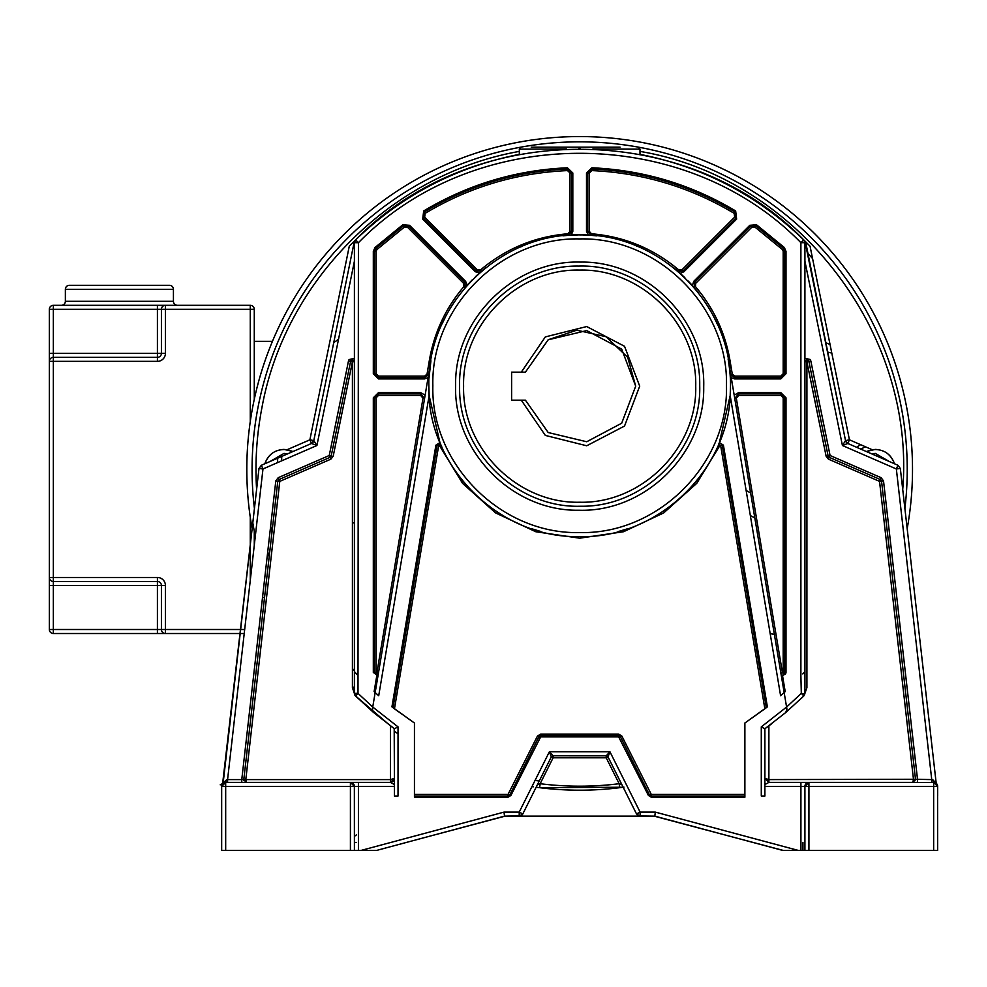 <?xml version="1.0" encoding="UTF-8"?>
<svg xmlns="http://www.w3.org/2000/svg" width="987" height="987" viewBox="0 0 987 987"><rect width="100%" height="100%" fill="white"/><g stroke="black" fill="none" stroke-linecap="round" stroke-linejoin="round"><path stroke-width="1.48" d="M350.41 850.436L350.41 786.405L221.668 786.405L221.668 850.436L354.407 850.436L354.358 786.405M372.518 710.924L372.37 709.184L373.604 712.528L355.48 695.921L358.01 693.355L358.01 675.54L354.419 671.604L354.407 242.703L355.616 239.841L358.429 242.703L354.407 242.703L355.616 239.841L354.407 241.025L313.804 440.609L316.913 445.507L262.974 468.961L258.989 468.492L223.222 782.358L227.578 779.594L227.578 782.395L225.678 782.395L350.41 782.395L354.407 786.405L358.417 786.405L358.417 850.436L376.528 850.436L504.53 816.138L520.741 815.83L522.715 814.102L551.314 756.906L553.102 755.808L606.524 755.832A1.999 1.999 0 0 1 608.004 756.906L636.516 813.93L638.922 815.953M358.417 850.436L354.407 850.436M249.958 850.436L251.414 850.436L249.958 850.436M250.76 850.436L249.995 850.436M272.252 850.436L283.849 850.436M293.275 850.436L290.363 850.436M324.711 850.436L326.216 850.436M324.797 850.436L326.253 850.436M507.639 816.138L519.224 816.138L519.211 812.116L522.802 813.93L551.314 756.906L553.102 757.806L553.102 755.808L551.4 756.745M356.406 834.916L354.407 836.347M536.151 787.231L551.314 756.906L549.377 751.786L553.102 755.808L606.215 755.808L608.004 756.906L621.884 784.653L619.17 783.715C592.829 787.009 566.489 787.009 540.148 783.715L537.446 784.653L536.151 787.231L539.642 787.688L540.148 783.715L553.102 757.806L606.215 757.806L608.004 756.906L621.884 784.653M619.676 787.688C593.002 791.031 566.328 791.031 539.642 787.688L623.167 787.231L619.676 787.688L619.17 783.715L606.215 757.806L606.215 755.808L608.004 756.906L609.941 751.786L640.107 812.116L640.094 816.138L654.8 816.138L782.79 850.436L800.913 850.436L800.913 786.405L764.888 786.405L764.888 796.028L761.285 796.028L761.285 726.888L786.59 707.037L786.096 704.15M551.314 756.906L553.102 755.808L551.314 756.906M638.934 815.953L654.8 816.138L655.331 812.116L640.107 812.116L636.516 813.93L640.094 816.138L507.281 816.138M783.234 850.436L654.122 816.138M606.215 755.808L608.004 756.906L606.215 755.808L609.941 751.786L549.377 751.786L519.211 812.116L503.999 812.116L504.53 816.138L505.282 816.15M785.146 691.665L784.159 692.59L786.947 709.184L785.726 712.528L803.85 695.921L801.308 693.367L786.59 707.037M782.062 694.466L784.159 692.566L780.606 695.761L730.183 395.553L719.375 442.608L723.409 445.149L767.38 706.852L744.877 723.027L744.877 797.225L651.284 797.225L648.422 795.46L618.652 736.894L540.679 736.894L510.896 795.46L508.034 797.225L414.441 797.225L414.441 723.027L391.938 706.852L393.023 707.704L437.093 445.347L440.782 444.656M391.938 706.852L435.909 445.149L439.943 442.608L429.135 395.553L428.827 384.005C427.704 303.712 500.261 232.401 580.529 234.918C660.821 233.327 732.551 305.464 730.503 385.744L730.491 387.484C731.614 467.789 659.057 539.099 578.789 536.583C498.497 538.174 426.766 466.037 428.827 385.744L428.827 384.005C427.704 303.712 500.261 232.401 580.529 234.918C660.821 233.327 732.551 305.464 730.503 385.744C730.627 378.848 729.936 370.52 728.418 360.761L728.11 358.984M429.135 395.553L378.712 695.761L374.172 691.653M394.195 728.579L394.43 784.554L390.433 782.407C392.912 781.901 394.245 780.569 394.43 778.398L390.433 779.594L390.433 725.84L394.43 728.751L398.032 726.888L372.741 707.037L372.37 709.184L430.912 360.761L429.012 378.157M398.032 726.888L398.032 796.028L394.43 796.028L394.43 784.554M732.28 374.098L734.649 376.109L780.803 376.109L783.197 373.703L783.197 251.34L782.432 249.575L754.87 227.035L751.761 227.281L695.638 283.417L695.514 286.674C713.7 308.154 725.186 332.755 729.998 360.489L732.28 374.098L730.701 374.369L734.649 377.7L730.701 374.369L728.418 360.761L781.605 677.415M781.309 675.639L781.149 674.652M783.197 672.431L784.801 672.431L784.801 397.798L784.801 672.431L784.591 673.331L784.801 672.431L784.591 673.331L780.828 672.752L782.518 675.614L781.334 675.811L734.747 398.464L738.695 393.788L734.747 398.464L736.327 398.193L782.407 672.492L783.197 672.431L783.197 397.798L780.803 395.392L738.695 395.392L736.327 398.193M734.747 398.464L738.695 393.788L738.695 392.592L734.192 395.182L731.256 377.639L734.649 378.909L780.803 378.909L785.997 373.703L785.997 251.34L784.332 247.515L756.511 224.765L749.787 225.307L693.651 281.431L692.43 285.576M730.96 375.911L731.256 377.639M784.159 692.566L728.418 360.761L729.998 360.489M738.695 395.392L738.695 393.788L780.803 393.788L784.801 397.798L780.803 393.788L784.801 397.798L783.197 397.798M783.197 373.703L784.801 373.703L780.803 377.7L784.801 373.703L784.801 251.34L783.518 248.403L755.808 225.739L750.626 226.159L755.808 225.739L783.518 248.403L784.801 251.34L784.801 373.703L780.803 377.7L734.649 377.7L734.649 376.109M698.154 292.411L694.293 287.71L694.503 282.282L694.293 287.71L694.503 282.282L750.626 226.159L751.761 227.281M717.475 324.427L713.576 316.321M481.249 271.437L480.583 269.895C505.837 248.638 534.905 236.596 567.796 233.771L567.92 235.362L571.621 231.377L568.463 235.325M569.326 235.264L571.202 235.153L572.818 231.377L572.818 172.984L567.402 167.79C515.868 170.097 467.961 184.483 423.682 210.959L422.695 219.102L475.339 271.746L479.448 273.017M479.904 272.609L480.57 272.017M479.151 273.276L475.5 276.656M472.082 280.012L467.184 285.243L465.667 281.431L409.543 225.307L402.807 224.765L374.998 247.515L373.32 251.34L373.32 373.703L378.527 378.909L424.669 378.909L428.074 377.639M463.816 286.674L463.68 283.417L407.557 227.281L404.448 227.035L376.898 249.575L376.121 251.34L376.121 373.703L378.527 376.109L424.669 376.109L427.038 374.098L429.333 360.489C434.132 332.755 445.618 308.154 463.816 286.674L465.025 287.71L464.815 282.282L465.383 287.303M465.938 286.649L467.184 285.243M692.775 285.959L693.392 286.674M693.96 287.328L695.514 286.674M692.134 285.243L688.272 281.085M684.855 277.643L680.166 273.276L683.979 271.746L736.635 219.102L735.648 210.959C691.369 184.483 643.462 170.097 591.916 167.79L586.5 172.984L586.5 231.377L588.536 235.177M590.905 235.325L591.521 233.771C624.413 236.596 653.48 248.638 678.735 269.895L677.699 271.117L683.127 270.907L678.094 271.462M678.76 272.03L680.166 273.276M589.103 235.202L590.016 235.264M588.116 235.153L582.799 234.943M577.975 234.918L571.202 235.153M567.92 235.362L562.997 235.831L567.92 235.362L571.621 231.377L570.017 231.377L570.017 172.984L567.513 170.591C516.46 172.873 468.998 187.123 425.126 213.365L424.669 217.115L477.326 269.772L480.583 269.895M522.32 246.232L520.519 246.984L522.32 246.232M481.619 271.117L485.592 267.847L481.619 271.117L476.19 270.907L481.619 271.117L476.19 270.907L423.534 218.25L424.299 211.995L423.534 218.25L424.669 217.115M422.695 219.102L423.534 218.25L424.299 211.995C468.406 185.618 516.115 171.282 567.451 168.987L571.621 172.984L567.451 168.987C516.115 171.282 468.406 185.618 424.299 211.995C468.406 185.618 516.115 171.282 567.451 168.987L571.621 172.984L571.621 231.377L572.818 231.377M445.569 316.679L442.127 323.822L445.569 316.679M427.038 374.098L428.617 374.369L424.669 377.7L428.617 374.369L424.669 377.7L378.527 377.7L374.517 373.703L378.527 377.7L374.517 373.703L374.517 251.34L375.813 248.403L403.51 225.739L408.692 226.159L403.51 225.739L375.813 248.403L374.517 251.34L375.813 248.403L403.51 225.739L408.692 226.159L464.815 282.282L463.68 283.417M432.849 385.744C430.825 307.302 501.211 236.905 579.665 238.928C658.107 236.905 728.505 307.302 726.481 385.744C728.505 464.198 658.107 534.584 579.665 532.561C501.211 534.584 430.825 464.198 432.849 385.744M703.719 387.965C704.447 453.946 644.721 512.401 578.764 510.23C512.784 511.439 453.909 452.132 455.587 386.164L455.599 384.362C454.871 318.382 514.609 259.926 580.566 262.098C646.534 260.889 705.421 320.195 703.731 386.164L703.719 387.965M699.721 384.486L699.734 386.164C701.362 450.023 644.363 507.417 580.492 506.232C516.657 508.305 458.869 451.713 459.597 387.842L459.584 386.164C457.956 322.305 514.955 264.911 578.826 266.095C642.66 264.022 700.462 320.615 699.721 384.486C700.462 320.615 642.66 264.022 578.826 266.095C514.955 264.911 457.956 322.305 459.584 386.164L459.597 387.842L459.584 386.164M463.594 386.164C461.99 324.143 517.644 268.501 579.665 270.093C641.686 268.501 697.328 324.143 695.724 386.164C697.328 448.184 641.686 503.826 579.665 502.235C517.644 503.826 461.99 448.184 463.594 386.164M521.284 372.161L545.33 336.912L586.71 326.549L624.537 346.289L639.699 386.164L624.537 426.039L586.71 445.779L545.33 435.415L521.284 400.167M548.118 339.849L525.405 372.161L548.217 339.787L586.722 330.583L621.699 349.127L635.69 386.164L621.711 423.201L586.722 441.757L548.204 432.54L525.405 400.167L548.217 432.54L586.722 441.757L621.699 423.201L635.69 386.164L627.707 357.319L606.006 336.703L576.778 330.201L548.39 339.664M525.405 372.161L511.624 372.161L511.624 400.167L525.405 400.167M677.699 271.117L673.85 267.933L677.699 271.117L683.127 270.907L681.992 269.772L734.649 217.115L734.192 213.365C690.332 187.123 642.87 172.873 591.805 170.591L589.301 172.984L589.301 231.377L591.521 233.771M637.614 246.491L636.492 246.022L637.614 246.491M591.398 235.362L596.493 235.856L591.398 235.362L587.709 231.377L591.398 235.362L587.709 231.377L587.709 172.984L591.867 168.987L587.709 172.984L589.301 172.984M586.5 172.984L587.709 172.984L591.867 168.987C643.203 171.282 690.925 185.618 735.019 211.995L735.784 218.25L735.019 211.995C690.925 185.618 643.203 171.282 591.867 168.987C643.203 171.282 690.925 185.618 735.019 211.995L735.784 218.25L683.127 270.907L683.979 271.746M424.829 396.922L425.126 395.182L420.622 392.592L378.527 392.592L373.32 397.798L373.32 672.431L377.984 675.811L375.171 692.566M374.11 691.603L376.8 675.614L378.49 672.752L378.194 673.529L374.517 672.431L376.516 674.429L378.49 672.752L376.935 672.529L422.991 398.193L420.622 395.392L378.527 395.392L376.121 397.798L376.121 672.431L376.935 672.529M378.49 672.752L378.194 673.529L374.517 672.431L374.517 397.798L378.527 393.788L374.517 397.798L378.527 393.788L420.622 393.788L424.57 398.464L420.622 393.788L424.57 398.464L422.991 398.193M804.084 672.517L804.911 671.592L804.911 693.355L803.85 695.921L806.91 687.668L804.911 693.355L804.911 361.773L806.91 361.773L806.91 687.668M761.285 726.888L764.888 728.751L764.888 778.398L768.885 779.594L915.504 779.274L913.506 779.533L912.716 782.395L768.885 782.395L764.888 778.41L764.888 728.751L771.723 723.73M801.74 697.994L803.677 696.069M804.96 785.825L808.921 782.395L804.911 786.405L800.913 786.405L800.913 782.395L808.921 782.395L768.885 782.407L764.888 778.398L768.873 782.395L764.888 784.554L764.888 778.41M915.517 779.594L912.716 782.395L915.517 779.73M915.208 782.395L917.552 782.395L917.552 779.594L883.525 480.928L881.144 477.708L880.342 479.546L881.539 481.162L880.342 479.546L881.539 481.162L915.504 779.274L881.539 481.162L879.54 481.385L828.475 459.177L829.265 457.339L880.342 479.546L879.54 481.385L913.506 779.533M804.911 358.306L804.911 361.773L808.55 360.625L808.871 361.378L806.712 359.786L804.911 361.773L808.55 360.625L808.871 361.378L828.105 455.908L829.265 457.339L828.512 456.771L829.265 457.339L830.067 455.5L810.833 360.971L810.204 359.49L804.911 358.306L804.911 261.197L842.417 445.507L845.526 440.609L847.845 443.484L842.417 445.507L896.344 468.961L931.74 779.594L936.095 782.358L936.725 783.838L934.973 782.617M810.833 360.971L806.91 361.773L826.144 456.302L828.475 459.177M881.144 477.708L830.067 455.5L828.105 455.908L828.512 456.771A1.999 1.999 0 0 0 829.265 457.339M785.208 691.616L782.518 675.614L785.664 673.862L785.997 672.431L785.997 397.798L780.803 392.592L738.695 392.592M764.888 786.405L764.888 782.42M764.888 728.751L785.726 712.528L764.888 728.751M730.183 395.553L730.503 385.744M723.409 445.149L722.237 445.347L766.307 707.704L722.237 445.347L718.413 444.903L722.237 445.347L718.413 444.903L719.375 442.608M722.237 445.347L719.893 445.532L696.748 483.359L663.696 512.932L623.525 531.734L579.64 538.186L535.768 531.734L495.597 512.919L462.558 483.334L439.425 445.495L438.672 445.618L394.455 708.814L414.441 723.027M767.38 706.852L764.863 708.814L720.658 445.618M414.441 794.424L508.034 794.424L537.446 736.08L540.679 734.094L618.652 734.094L621.872 736.08L651.284 794.424L744.877 794.424M744.877 723.027L764.863 708.814M744.877 796.028L651.284 796.028L649.495 794.917L651.284 796.028L649.495 794.917L620.441 736.795L618.652 735.697L540.679 735.697L538.89 736.795L509.823 794.917L508.034 796.028L414.441 796.028M394.455 708.814L393.023 707.704M439.425 445.495L440.905 444.903L441.991 447.395M439.671 443.78L437.093 445.347L440.905 444.903L440.153 443.089M460.497 478.226L466.789 485.801M496.066 511.303L498.324 512.771M531.302 528.625L540.765 531.487M579.307 536.583L581.195 536.583M618.17 531.586L627.658 528.748M662.82 511.587L663.474 511.167M692.257 486.122L698.599 478.51M394.43 782.42L394.43 728.751L373.604 712.528M934.751 782.555L808.921 782.395A3.997 3.997 0 0 0 804.911 786.405L808.921 782.395L808.921 786.405L804.911 786.405L804.911 850.436L800.913 850.436M390.433 725.84L355.11 695.551L352.408 687.668L352.408 361.773L354.407 361.773L353.001 359.86L351.446 360.021L350.447 361.378L352.408 361.773L333.174 456.302L330.842 459.177L279.777 481.385L278.976 479.546L277.791 481.162L279.777 481.385L245.812 779.533L243.826 779.274L277.791 481.162L243.801 779.594L390.433 779.594L390.433 782.395L246.602 782.395L245.812 779.533M354.407 242.703L354.407 693.355A3.603 3.603 0 0 0 355.456 695.897L355.456 695.897A3.603 3.603 0 0 0 355.48 695.921L352.408 687.668M358.01 675.54L358.429 242.703C474.661 123.511 684.657 123.511 800.889 242.703L804.911 242.703L804.911 671.592L802.801 673.936M802.949 673.763L803.973 672.64M804.911 241.025L810.056 246.207L849.437 439.82L872.089 449.665L866.327 451.528L847.845 443.484L897.948 465.272L847.845 443.484L849.437 439.82L845.526 440.609L847.845 443.484L845.526 440.609L804.911 241.025L845.526 440.609L804.911 241.025L803.702 239.841L804.911 242.703L803.702 239.841L800.889 242.703L800.889 675.984L801.308 693.367L804.861 693.923M912.716 782.395L915.504 779.274L931.74 779.594L931.74 782.395L933.653 782.395L931.74 782.395M354.481 694.095L354.407 361.773L350.73 360.674L354.407 361.773L354.407 693.355L358.01 693.355L372.741 707.037M354.407 359.404L354.407 261.197L316.913 445.507L311.473 443.484L261.37 465.272L262.974 468.961L227.578 779.594L241.766 779.594L275.805 480.928L278.186 477.708L329.251 455.5L330.053 457.339L278.976 479.546L330.053 457.339L331.213 455.908L350.73 360.674A1.999 1.999 0 0 0 350.681 360.748L350.755 360.637M330.978 456.512L333.174 456.302M350.73 360.674L350.447 361.378L348.485 360.971L329.251 455.5L331.213 455.908L330.805 456.771L331.213 455.908A1.999 1.999 0 0 1 330.805 456.771L330.053 457.339L330.842 459.177M354.728 671.95L355.925 673.27M356.455 673.85L357.257 674.738M245.109 782.395L241.766 782.395L241.766 779.594L243.826 779.274L246.602 782.395L243.801 779.631L246.602 782.395L245.232 782.395M353.26 783.592L354.407 786.405L350.41 786.405L350.41 782.395L390.433 782.395L394.43 778.398L390.433 782.407L393.27 781.211M804.911 850.436L937.65 850.436L937.576 785.652A3.997 3.997 0 0 0 937.428 785.084L936.811 783.949M937.65 796.028L937.65 786.405A3.997 3.997 0 0 0 933.653 782.395L937.65 786.405L808.921 786.405L808.921 850.436M804.911 247.182L804.911 251.784M810.056 246.207C762.803 198.128 706.112 167.506 639.995 154.354L639.995 151.406C796.102 177.623 915.837 331.681 902.723 489.429L900.329 468.492L897.948 465.272L896.344 468.961L900.329 468.492L897.948 465.272L900.329 468.492L936.095 782.358M275.805 480.928L277.791 481.162L278.976 479.546L277.791 481.162L243.826 779.274L264.491 597.9M354.407 361.501L354.407 360.489M354.407 261.197L354.407 258.236M354.407 251.784L354.407 247.182M313.804 440.609L311.473 443.484L313.804 440.609L309.881 439.82L349.275 246.207L354.407 241.025L313.804 440.609L311.473 443.484L313.249 441.979M354.247 241.803L341.416 304.897M353.728 241.692L354.407 241.025M355.616 239.841C473.316 119.119 686.002 119.119 803.702 239.841L804.911 242.703M394.43 731.318L398.032 733.822M243.012 782.395L238.706 782.395M655.331 812.116L798.335 850.436L792.845 850.436M802.937 842.429L802.937 850.436L791.105 850.436M784.171 850.436L783.456 850.436M531.956 786.627L533.288 786.824M872.089 449.665C883.094 448.74 890.57 453.452 894.506 463.779C891.273 454.748 884.883 449.949 875.309 449.406L866.327 451.528L859.85 448.715M871.632 453.835L875.309 453.403L889.201 461.472M933.69 782.395L932.875 779.681M270.142 461.46L283.997 453.403L287.698 453.823M287.242 449.665L293.003 451.515L284.034 449.406C274.472 449.949 268.069 454.736 264.837 463.767C268.772 453.452 276.237 448.752 287.242 449.665L309.881 439.82L311.473 443.484L261.37 465.272L258.989 468.492L261.37 465.272M226.455 779.681L225.678 782.395L224.678 782.518M578.863 148.63L580.455 148.63M592.928 148.901L639.995 149.148L638.799 147.322M349.275 246.207C396.527 198.128 453.206 167.506 519.322 154.354L519.322 149.148L520.963 147.162L519.322 149.148L566.39 148.901M639.995 151.406L639.995 154.354L639.995 149.148L638.355 147.162M261.37 465.284L258.989 468.492L256.608 489.429C254.917 461.891 256.706 434.576 261.962 407.495C285.083 280.172 391.888 173.897 519.322 151.406L519.322 154.354M531.228 147.149L620.058 147.149M504.024 816.286L420.635 838.617L505.048 816.138M225.678 850.436L225.678 782.395A3.997 3.997 0 0 0 221.668 786.405L225.678 782.395A3.997 3.997 0 0 0 225.283 782.42M223.679 782.938L220.212 784.838M258.989 468.492L228.996 731.749M833.065 850.436L834.521 850.436M875.469 850.436L878.998 850.436M866.043 850.436L869.473 850.436M934.936 782.605A3.997 3.997 0 0 1 936.207 783.32L933.739 782.395M804.911 786.405L806.626 783.11M806.737 783.049A3.997 3.997 0 0 0 805.417 784.468L805.417 784.468A3.997 3.997 0 0 0 805.269 784.751L805.269 784.751M915.344 777.941L902.76 667.471M538.853 147.149L539.556 147.149M549.463 147.149L609.855 147.149M904.894 508.539L907.189 528.687A332.853 332.853 0 0 0 579.665 136.564A332.853 332.853 0 0 0 252.129 528.687L254.424 508.539A327.573 327.573 0 0 1 638.355 147.137A327.573 327.573 0 0 1 904.894 508.539L902.723 489.429M254.424 508.539L255.139 502.334M234.758 681.129L252.067 529.266L222.593 783.838M224.851 782.481L224.851 782.481A3.997 3.997 0 0 0 224.567 782.555L223.741 782.888M221.668 786.405L221.668 796.028M774.4 634.505A24.009 24.009 0 0 0 770.193 633.716M338.566 339.034A25.057 25.057 0 0 1 333.766 342.464A25.057 25.057 0 0 0 338.566 339.034M754.821 517.953L750.33 515.522M746.135 490.49L750.613 492.92M830.03 344.377A25.057 25.057 0 0 1 825.551 342.464M352.408 523.394L354.407 522.308M860.911 449.171A24.009 24.009 0 0 1 865.611 446.852M277.692 458.178A302.182 302.182 0 0 0 277.557 462.619M352.408 668.581A302.182 302.182 0 0 0 354.407 670.839M267.736 551.684A322.589 322.589 0 0 0 269.155 556.89M539.272 780.988A314.187 314.187 0 0 1 535.065 780.421M354.407 688.445A314.187 314.187 0 0 1 352.408 686.36M271.918 532.696A314.187 314.187 0 0 1 270.648 526.17M807.329 252.894A314.187 314.187 0 0 1 812.56 258.532M255.3 536.336A331.188 331.188 0 0 1 252.795 522.814M65.364 301.319L173.428 301.319L173.428 289.302A3.997 3.997 0 0 0 169.419 285.305L69.361 285.305A3.997 3.997 0 0 0 65.364 289.302L65.364 301.319A3.997 3.997 0 0 1 61.354 305.316M173.428 301.319A3.997 3.997 0 0 0 177.426 305.316M272.437 341.342L254.276 341.342M262.517 597.493L264.528 597.493M244.221 633.506L53.347 633.506A3.997 3.997 0 0 1 49.35 629.509L49.35 361.353A3.997 3.997 0 0 1 53.347 357.343L157.414 357.343A3.997 3.997 0 0 0 161.412 353.346L161.412 309.313A3.997 3.997 0 0 1 165.421 305.316L250.266 305.316A3.997 3.997 0 0 1 254.276 309.313L254.276 399.34M254.276 531.142L254.276 545.355M49.35 361.353L53.347 361.353L53.347 353.346L49.35 353.346L49.35 361.353L49.35 309.313A3.997 3.997 0 0 1 53.347 305.316L165.421 305.316L157.414 305.316L157.414 309.313L53.347 309.313L53.347 353.346L157.414 353.346L157.414 309.313L165.421 309.313L165.421 353.346A8.007 8.007 0 0 1 157.414 361.353L53.347 361.353L53.347 577.481L157.414 577.481A8.007 8.007 0 0 1 165.421 585.476L165.421 629.509L244.677 629.509M53.347 581.479A3.997 3.997 0 0 1 49.35 577.481L49.35 585.476L53.347 585.476L53.347 629.509L157.414 629.509L157.414 585.476L53.347 585.476L53.347 577.481L49.35 577.481A3.997 3.997 0 0 0 53.347 581.479L157.414 581.479A3.997 3.997 0 0 1 161.412 585.476L157.414 585.476L157.414 581.479A3.997 3.997 0 0 1 161.412 585.476L165.421 585.476M157.414 633.506L157.414 629.509L161.412 629.509A3.997 3.997 0 0 0 165.421 633.506L165.421 629.509L161.412 629.509L161.412 585.476A3.997 3.997 0 0 0 157.414 581.479L157.414 577.481M522 815.015L519.224 816.138L522.802 813.93M637.306 815.003L640.094 816.138L637.417 815.114M360.995 850.436L503.999 812.116M358.417 782.395L358.417 786.405L394.43 786.405M782.407 672.492L780.828 672.752L784.591 673.331M780.803 392.592L780.803 395.392M780.803 378.909L780.803 376.109M749.787 225.307L750.626 226.159L755.808 225.739L783.518 248.403L784.801 251.34L783.197 251.34M784.332 247.515L782.432 249.575M756.511 224.765L754.87 227.035M693.651 281.431L695.638 283.417M734.649 378.909L734.649 377.7L730.701 374.369M567.796 233.771L570.017 231.377M572.818 172.984L570.017 172.984M567.402 167.79L567.513 170.591M423.682 210.959L425.126 213.365M475.339 271.746L477.326 269.772M429.333 360.489L430.912 360.761M409.543 225.307L407.557 227.281M402.807 224.765L404.448 227.035M374.998 247.515L376.898 249.575M373.32 251.34L376.121 251.34M373.32 373.703L376.121 373.703M378.527 378.909L378.527 376.109M424.669 378.909L424.669 376.109M678.735 269.895L681.992 269.772M736.635 219.102L734.649 217.115M735.648 210.959L734.192 213.365M591.916 167.79L591.805 170.591M586.5 231.377L589.301 231.377M465.667 281.431L464.815 282.282L465.025 287.71M373.32 672.431L376.121 672.431M420.622 392.592L420.622 395.392M378.527 392.592L378.527 395.392M373.32 397.798L376.121 397.798M768.885 725.84L768.885 782.395M828.105 455.908A1.999 1.999 0 0 0 828.512 456.771L828.105 455.908L826.144 456.302M784.801 672.431L785.997 672.431M784.801 397.798L785.997 397.798M784.801 373.703L785.997 373.703M784.801 251.34L785.997 251.34M718.413 444.903L719.893 445.532M510.896 795.46L509.823 794.917L508.034 796.028L508.034 794.424M509.823 794.917L508.391 794.202M540.679 736.894L540.679 735.697L538.89 736.795L537.446 736.08M540.679 735.697L540.679 734.094M619.367 737.338L620.441 736.795L618.652 735.697L618.652 734.094M620.441 736.795L621.872 736.08M648.422 795.46L650.927 794.202M651.284 797.225L651.284 794.424M438.672 445.618L435.909 445.149M618.652 736.894L618.652 735.697M539.963 737.338L538.89 736.795M508.034 797.225L508.034 796.028M330.053 457.339L330.805 456.771A1.999 1.999 0 0 1 330.053 457.339M933.653 782.395L933.653 850.436M881.157 480.188A1.999 1.999 0 0 1 881.539 481.162L883.525 480.928M278.186 477.708L278.976 479.546M348.485 360.971L349.065 359.576L354.407 358.306M846.636 442.669L845.526 440.609L805.589 241.692M354.407 842.429L356.406 842.429M243.814 779.409A2.801 2.801 0 0 0 243.9 780.322M245.269 782.062A2.801 2.801 0 0 0 246.602 782.395M345.364 779.594L326.253 779.594M251.882 779.594L247.811 779.594M827.488 351.977A33.064 33.064 0 0 0 831.782 353.038M860.652 444.693A28.018 28.018 0 0 0 856.63 447.308M281.628 460.176A298.173 298.173 0 0 1 281.764 456.401M173.428 289.302L65.364 289.302M250.266 580.479L250.266 517.262M250.266 421.56L250.266 309.313L165.421 309.313L165.421 305.316M161.412 629.509A3.997 3.997 0 0 0 165.421 633.506M53.347 633.506L53.347 629.509L49.35 629.509M157.414 361.353L157.414 353.346L165.421 353.346M250.266 305.316L250.266 309.313L254.276 309.313M49.35 309.313L53.347 309.313L53.347 305.316M520.741 815.83L522.715 814.102M378.354 673.578L378.194 674.553L378.354 673.578M623.957 787.12L622.094 787.379M845.526 440.609A3.997 3.997 0 0 0 846.513 442.546M311.473 443.484A3.997 3.997 0 0 0 313.15 442.114M354.407 786.405A3.997 3.997 0 0 0 350.41 782.395L350.545 782.395M243.32 782.395L244.764 782.395M245.96 782.395L243.826 779.274M808.921 782.395A3.997 3.997 0 0 0 807.243 782.765M804.911 808.304L804.911 807.033M934.862 782.58L935.96 783.135M352.001 782.395L350.41 782.395M345.364 782.395L346.832 782.395"/></g></svg>
